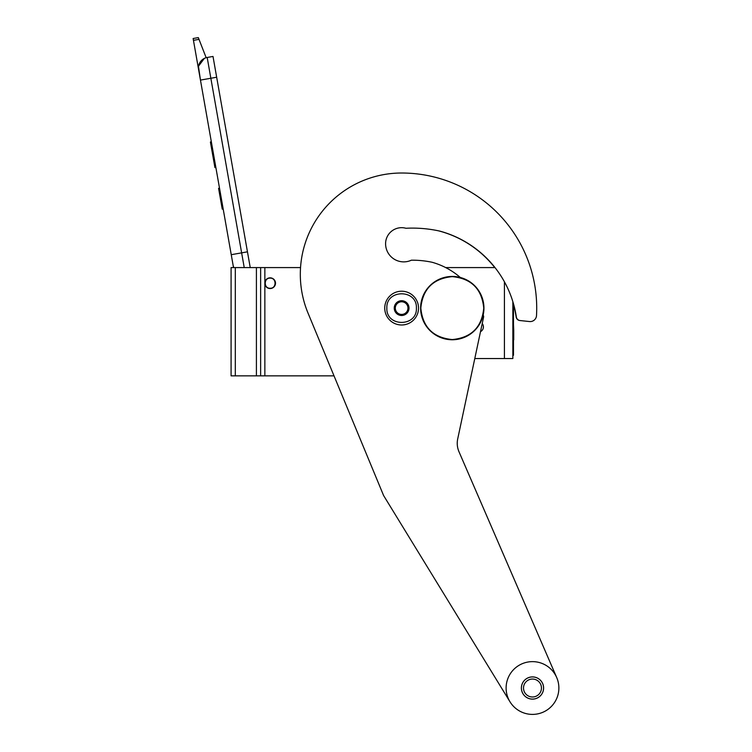 <?xml version="1.0" encoding="UTF-8"?>
<svg xmlns="http://www.w3.org/2000/svg" width="752" height="752" viewBox="0 0 752 752"><rect width="100%" height="100%" fill="white"/><g stroke="black" fill="none" stroke-linecap="round" stroke-linejoin="round"><path stroke-width="1.13" d="M235.31 267.58L235.31 375.85L231.09 375.85L231.09 267.58L260.634 267.58L260.634 375.85L334.02 375.85M260.634 375.85L235.31 375.85M275.514 283.194A5.386 5.386 0 0 1 264.854 284.256L264.854 282.132A5.386 5.386 0 0 1 275.514 283.194M260.634 267.58L300.546 267.58M260.634 356.476L260.634 303.564M260.634 340.496L260.634 368.997M260.634 287.584L260.634 275.072M231.09 280.346L231.09 298.29L231.09 280.346M231.09 298.29L231.09 345.779L231.09 298.29M231.09 363.714L231.09 375.85L231.09 363.714M445.663 267.58L494.985 267.58M512.855 301.684L512.855 358.544L474.785 358.544M482.869 324.526L482.229 323.52A5.386 5.386 0 0 1 480.5 331.67L482.511 329.874M513.494 303.827L513.494 348.937L512.855 348.937L512.855 358.544M483.348 327.759L483.329 325.936M418.516 308.104A16.882 16.882 0 0 0 401.624 291.212A16.882 16.882 0 0 0 384.742 308.104A16.882 16.882 0 0 0 401.624 324.986A16.882 16.882 0 0 0 418.516 308.104A16.882 16.882 0 0 0 401.624 291.212A16.882 16.882 0 0 0 384.742 308.104A16.882 16.882 0 0 0 401.624 324.986A16.882 16.882 0 0 0 418.516 308.104M416.401 308.104C417.313 289.041 385.936 289.041 386.857 308.104C385.936 327.158 417.313 327.158 416.401 308.104M409.013 308.104A7.388 7.388 0 0 0 401.624 300.715A7.388 7.388 0 0 0 394.245 308.104A7.388 7.388 0 0 0 401.624 315.492A7.388 7.388 0 0 0 409.013 308.104M408.938 308.104L405.281 301.768L397.968 301.768L394.321 308.104L397.968 314.43L405.281 314.43L408.938 308.104M396.144 304.936A6.336 6.336 0 0 0 401.624 314.43A6.336 6.336 0 0 0 407.114 304.936A6.336 6.336 0 0 0 395.298 308.104A6.336 6.336 0 0 0 401.624 314.43M407.114 304.936A6.336 6.336 0 0 1 407.114 311.262M244.231 267.58L241.636 252.86L247.455 251.826L213.004 56.447L207.185 57.472A10.556 10.556 0 0 0 198.622 69.692L200.455 80.088L198.519 66.768M247.455 251.826L250.237 267.58M233.515 267.58L200.455 80.088L216.67 77.23M207.185 57.472L241.636 252.86L231.249 254.693L233.082 265.08A10.556 10.556 35.2 0 0 233.844 267.58M223.551 211.039L225.384 221.436L223.551 211.039M193.452 40.345L193.132 38.512L198.321 37.6L199.007 39.358L193.452 40.345L198.622 69.692M198.631 65.997L204.356 58.393M199.007 39.358L206.161 57.707M198.321 37.6L193.132 38.512M219.518 188.179L218.578 188.338L222.244 209.122L223.184 208.962M211.34 141.818L210.41 141.987L211.594 148.727L212.534 148.558M214.743 161.125L213.812 161.285L211.594 148.727M215.852 167.405L214.922 167.574L213.812 161.285M211.453 142.457L210.522 142.617M270.137 278.127C263.604 277.817 263.604 288.571 270.137 288.26C276.67 288.571 276.67 277.817 270.137 278.127M460.309 277.479A73.029 73.029 0 0 0 432.109 262.269A94.555 94.555 0 0 0 412.397 260.192A94.555 94.555 0 0 0 411.372 260.192A18.151 18.151 0 0 1 385.588 243.723A16.036 16.036 0 0 1 405.93 228.27A126.637 126.637 0 0 1 439.77 231.099A105.111 105.111 0 0 1 516.342 316.977A4.221 4.221 0 0 0 520.074 320.549L529.521 321.546A6.336 6.336 0 0 0 536.505 315.596A135.078 135.078 0 0 0 401.624 173.016A101.313 101.313 0 0 0 308.029 313.105L383.605 495.549L509.997 701.804A26.386 26.386 0 0 1 527.143 662.183A26.386 26.386 0 0 1 556.706 677.543L458.974 451.708A21.103 21.103 0 0 1 457.705 438.933L483.677 316.724A73.029 73.029 0 0 0 483.226 314.806M521.409 688.014A11.083 11.083 0 0 1 532.491 676.932A11.083 11.083 0 0 1 543.574 688.014A11.083 11.083 0 0 1 532.491 699.097A11.083 11.083 0 0 1 521.409 688.014M523.514 688.014A8.968 8.968 0 0 1 532.491 679.047A8.968 8.968 0 0 1 541.459 688.014A8.968 8.968 0 0 1 532.491 696.991A8.968 8.968 0 0 1 523.514 688.014M383.605 495.549L509.997 701.804A26.386 26.386 0 0 0 544.655 711.43A26.386 26.386 0 0 0 556.706 677.543M532.491 699.125A11.111 11.111 0 0 1 521.38 688.014A11.111 11.111 0 0 1 532.491 676.903A11.111 11.111 0 0 1 543.602 688.014A11.111 11.111 0 0 1 532.491 699.125M438.613 230.855A105.111 105.111 0 0 1 494.778 267.58M513.494 304.579A105.111 105.111 0 0 1 516.126 316.959A4.221 4.221 0 0 0 519.858 320.531L529.521 321.546M483.752 308.104C481.882 327.214 471.391 337.695 452.281 339.566C433.171 337.695 422.69 327.214 420.819 308.104C422.69 288.994 433.171 278.503 452.281 276.633C471.391 278.503 481.882 288.994 483.752 308.104M483.94 308.104A31.659 31.659 0 0 1 452.281 339.763A31.659 31.659 0 0 1 420.622 308.104A31.659 31.659 0 0 1 452.281 276.445A31.659 31.659 0 0 1 483.94 308.104A31.659 31.659 0 0 1 452.281 339.763A31.659 31.659 0 0 1 420.622 308.104M512.855 355.273L513.494 355.273L513.494 348.937M513.729 330.288L513.729 339.885M513.494 324.488L513.729 330.081M264.854 375.85L264.854 284.256M264.854 282.132L264.854 267.58M256.413 267.58L256.413 375.85M504.413 281.793L504.413 358.544"/></g></svg>
